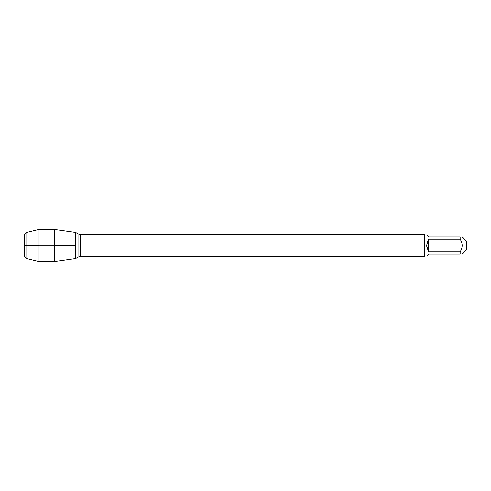 <?xml version="1.0" encoding="UTF-8"?>
<svg xmlns="http://www.w3.org/2000/svg" width="491" height="491" viewBox="0 0 491 491"><rect width="100%" height="100%" fill="white"/><g stroke="black" fill="none" stroke-linecap="round" stroke-linejoin="round"><path stroke-width="0.37" stroke-dasharray="2.46 1.84" d="M424.402 234.471L424.402 256.529M75.614 245.5L75.614 232.396L75.614 245.5M466.45 249.784L466.45 241.216M426.544 256.093L428.625 254.013L460.147 254.013C462.829 254.013 462.829 254.013 460.147 254.013L460.147 251.803C462.829 247.599 462.829 243.401 460.147 239.197L460.147 236.987C462.829 236.987 462.829 236.987 460.147 236.987L428.625 236.987L426.544 234.907M428.625 251.803C425.881 247.599 425.881 243.401 428.625 239.197L428.625 251.803L460.147 251.803M428.625 239.197L460.147 239.197M424.844 234.907L424.844 256.093M54.28 229.395L54.28 261.605M24.55 234.624L24.55 256.376M26.839 258.665L26.839 232.335M39.047 229.395L39.047 261.605M54.28 245.5L39.047 245.5L54.28 245.5M80.555 256.529L80.555 234.471M78.032 233.79L78.032 257.21"/><path stroke-width="0.74" d="M428.625 251.803L428.625 239.197L426.544 245.5L428.625 251.803L460.147 251.803C462.829 247.599 462.829 243.401 460.147 239.197L460.147 236.987C462.829 236.987 462.829 236.987 460.147 236.987L428.625 236.987L426.544 234.907L424.844 234.907L424.844 256.093L424.402 256.529L424.402 234.471L80.555 234.471L80.555 256.529L78.032 257.21L78.032 233.79L75.614 232.396L75.614 258.604L54.28 261.605L54.28 229.395L75.614 232.396L75.614 258.604L78.032 257.21M462.227 236.987L466.45 241.216L466.45 249.784L462.227 254.013M460.147 251.803L460.147 254.013C462.829 254.013 462.829 254.013 460.147 254.013L428.625 254.013L426.544 256.093L424.844 256.093M460.147 239.197L428.625 239.197M26.839 258.665L24.55 256.376L24.55 234.624L26.839 232.335L26.839 258.665L39.047 261.605L39.047 229.395L54.28 229.395M75.614 245.5L54.28 245.5L75.614 245.5M39.047 245.5L24.55 245.5L39.047 245.5M424.402 256.529L80.555 256.529M80.555 234.471L78.032 233.79M424.844 234.907L424.402 234.471M26.839 232.335L39.047 229.395M39.047 261.605L54.28 261.605"/></g></svg>
